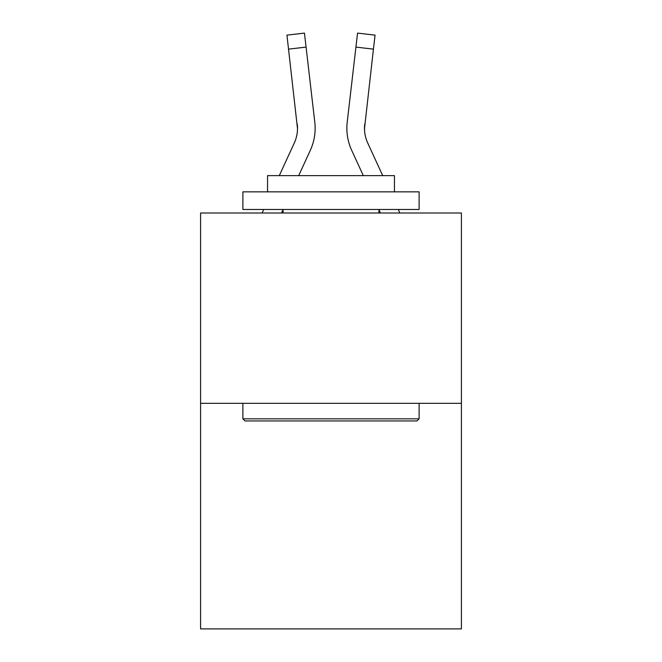 <?xml version="1.0" encoding="UTF-8"?>
<svg xmlns="http://www.w3.org/2000/svg" width="662" height="662" viewBox="0 0 662 662"><rect width="100%" height="100%" fill="white"/><g stroke="black" fill="none" stroke-linecap="round" stroke-linejoin="round"><path stroke-width="0.99" d="M461.414 403.323L461.414 212.998L200.586 212.998L200.586 628.9L461.414 628.9L461.414 403.323L200.586 403.323M279.29 175.637L294.292 142.984A35.243 35.243 0 0 0 297.511 128.693L286.944 35.136L304.446 33.1L286.944 35.136L304.446 33.1L286.944 35.136L304.446 33.1L286.944 35.136L304.446 33.1L286.944 35.136L304.446 33.1L306.076 47.101L288.566 49.137M298.678 175.637L310.304 150.348A52.869 52.869 -0.4 0 0 314.789 122.172L306.076 47.101M382.71 175.637L367.708 142.984A35.243 35.243 0 0 1 364.489 128.685L373.434 49.137L355.924 47.101L357.554 33.1L375.056 35.136L373.434 49.137M380.493 212.998L378.937 209.606M363.322 175.637L351.696 150.348A52.869 52.869 0 0 1 347.211 122.172L355.924 47.101M364.547 130.34L364.489 128.685A35.243 35.243 0 0 0 367.708 142.984A35.243 35.243 0 0 1 364.489 128.685A35.243 35.243 0 0 0 367.708 142.984A35.243 35.243 0 0 1 364.489 128.685A35.243 35.243 0 0 0 367.708 142.984A35.243 35.243 0 0 1 364.489 128.685A35.243 35.243 0 0 0 367.708 142.984A35.243 35.243 0 0 1 364.721 124.199L364.547 130.34M346.863 128.776L346.954 131.382M417.002 420.949L244.998 420.949L242.888 418.831L419.112 418.831L417.002 420.949M242.888 191.848L419.112 191.848L419.112 209.473L242.888 209.473L242.888 191.848M394.444 191.848L394.444 175.637L267.556 175.637L267.556 191.848M242.888 403.323L242.888 418.831M419.112 403.323L419.112 418.831M283.063 209.473L283.063 212.998M378.937 209.473L378.937 212.998M281.507 212.998L283.063 209.606M294.292 142.984A35.243 35.243 -0.4 0 0 297.279 124.199L297.511 128.685M262.111 212.998L263.733 209.473M314.541 120.054L314.789 122.172M304.446 33.1L286.944 35.136M399.889 212.998L398.267 209.473M347.211 122.172L347.459 120.054M357.554 33.1L375.056 35.136"/></g></svg>
